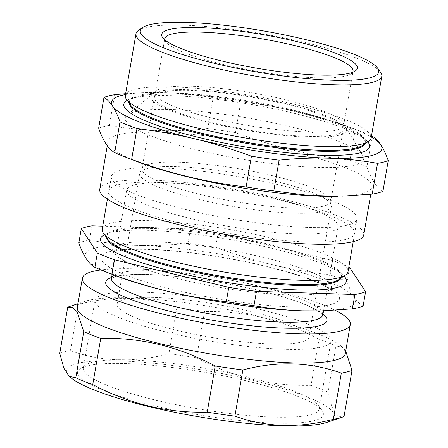 <?xml version="1.0" encoding="UTF-8"?>
<svg xmlns="http://www.w3.org/2000/svg" width="448" height="448" viewBox="0 0 448 448"><rect width="100%" height="100%" fill="white"/><g stroke="black" fill="none" stroke-linecap="round" stroke-linejoin="round"><path stroke-width="0.34" stroke-dasharray="2.24 1.68" d="M371.504 135.845A150.926 25.945 9.8 0 0 361.844 131.852A150.926 25.945 9.8 0 0 355.253 129.399C336.554 122.466 317.682 116.676 298.631 112.039A137.206 23.587 -170.2 0 1 351.938 128.027A137.206 23.587 -170.2 0 1 371.308 136.987M382.934 191.352C376.774 187.936 371.426 179.794 366.901 166.925L372.21 136.158M366.901 166.925A150.926 25.945 9.8 0 0 349.938 160.166L355.253 129.399M349.938 160.166C310.789 155.652 272.63 146.457 235.463 132.58L240.778 101.814A150.926 25.945 9.8 0 0 213.108 97.821C197.103 94.959 180.902 93.246 164.506 92.669L145.018 92.624L125.63 93.66M235.463 132.58A150.926 25.945 9.8 0 0 207.794 128.587L213.108 97.821M207.794 128.587C174.166 132.255 141.35 131.202 109.357 125.423L114.671 94.662M109.357 125.423A150.926 25.945 9.8 0 0 98.65 128.19M184.559 224.314A124.734 21.442 9.8 0 0 353.679 229.74A124.734 21.442 9.8 0 0 157.007 182.347A124.734 21.442 9.8 0 0 184.559 224.314M99.742 189.33A133.963 23.027 -170.2 0 1 235.665 189.442A133.963 23.027 -170.2 0 1 363.754 234.937M137.301 161.655A133.963 23.027 -170.2 0 1 108.024 141.383A133.963 23.027 -170.2 0 1 193.659 134.546A133.963 23.027 -170.2 0 1 336.907 164.534A133.963 23.027 -170.2 0 1 372.036 186.984A133.963 23.027 -170.2 0 1 337.652 196.263M125.485 94.528A137.206 23.587 -170.2 0 1 146.731 92.579A137.206 23.587 -170.2 0 1 164.506 92.669A137.206 23.587 9.8 0 1 298.631 112.039C279.496 107.481 260.21 104.07 240.778 101.814M198.688 150.332A120.988 20.798 -170.2 0 1 127.042 115.142A120.988 20.798 -170.2 0 1 248.002 118.02A120.988 20.798 -170.2 0 1 362.919 155.887A120.988 20.798 -170.2 0 1 198.688 150.332M213.399 118.406A95.547 16.425 9.8 0 0 343.7 125.339A95.547 16.425 9.8 0 0 343.095 122.797A95.547 16.425 9.8 0 0 252.342 92.893A95.547 16.425 9.8 0 0 156.822 90.619A95.547 16.425 9.8 0 0 155.4 92.814A95.547 16.425 9.8 0 0 213.399 118.406M164.763 39.805A95.547 16.425 9.8 0 0 165.698 41.782A95.547 16.425 9.8 0 0 222.746 64.299A95.547 16.425 9.8 0 0 351.114 73.808A95.547 16.425 9.8 0 0 352.66 72.257M138.505 30.374A124.734 21.442 -170.2 0 1 262.545 33.841A124.734 21.442 -170.2 0 1 380.559 72.184M125.317 95.491A124.734 21.442 -170.2 0 1 251.877 95.592A124.734 21.442 -170.2 0 1 371.14 137.95M130.654 105.112A119.672 20.569 -170.2 0 1 129.455 101.265A119.672 20.569 -170.2 0 1 250.88 101.36A119.672 20.569 -170.2 0 1 365.305 141.999A119.672 20.569 -170.2 0 1 362.886 145.225M129.254 103.191A119.672 20.569 -170.2 0 1 129.287 102.234A119.672 20.569 -170.2 0 1 135.862 97.059A119.672 20.569 -170.2 0 1 250.712 102.329A119.672 20.569 -170.2 0 1 360.679 135.89A119.672 20.569 -170.2 0 1 365.137 142.968A119.672 20.569 -170.2 0 1 364.851 143.886M127.165 100.33A124.734 21.442 -170.2 0 1 130.659 98.812A124.734 21.442 -170.2 0 1 250.37 104.311A124.734 21.442 -170.2 0 1 364.986 139.289A124.734 21.442 -170.2 0 1 367.774 141.887M330.691 203.666A97.289 16.722 9.8 0 0 230.787 172.183A97.289 16.722 9.8 0 0 139.709 173.37A97.289 16.722 9.8 0 0 232.736 206.41A97.289 16.722 9.8 0 0 331.453 206.489A97.289 16.722 9.8 0 0 330.691 203.666M308.101 334.432A97.289 16.722 9.8 0 0 208.197 302.954A97.289 16.722 9.8 0 0 117.124 304.142A97.289 16.722 9.8 0 0 117.886 306.964A97.289 16.722 9.8 0 0 217.79 338.447A97.289 16.722 9.8 0 0 308.868 337.26A97.289 16.722 9.8 0 0 308.101 334.432M330.047 337.602A119.745 20.586 9.8 0 0 207.094 298.855A119.745 20.586 9.8 0 0 94.998 300.317A119.745 20.586 9.8 0 0 209.49 340.984A119.745 20.586 9.8 0 0 330.988 341.079A119.745 20.586 9.8 0 0 330.047 337.602M318.338 405.406A119.745 20.586 -170.2 0 1 319.278 408.884A119.745 20.586 -170.2 0 1 197.781 408.789A119.745 20.586 -170.2 0 1 83.289 368.122A119.745 20.586 -170.2 0 1 85.708 364.896A119.745 20.586 -170.2 0 1 204.786 368.222A119.745 20.586 -170.2 0 1 318.08 405.037A119.745 20.586 -170.2 0 1 318.338 405.406M322.381 410.956A124.734 21.442 9.8 0 0 322.106 410.564A124.734 21.442 9.8 0 0 204.098 372.221A124.734 21.442 9.8 0 0 80.058 368.754A124.734 21.442 9.8 0 0 195.815 414.305A124.734 21.442 9.8 0 0 322.381 410.956M71.534 378.252A135.957 23.369 -170.2 0 1 67.542 374.158A135.957 23.369 -170.2 0 1 155.17 363.451A135.957 23.369 -170.2 0 1 314.048 399.795A135.957 23.369 -170.2 0 1 326.95 422.369M337.266 223.479A107.268 18.441 9.8 0 0 227.114 188.77A107.268 18.441 9.8 0 0 126.7 190.075A107.268 18.441 9.8 0 0 229.264 226.503A107.268 18.441 9.8 0 0 338.106 226.593A107.268 18.441 9.8 0 0 337.266 223.479M335.238 310.296A135.957 23.369 9.8 0 0 219.918 278.225A135.957 23.369 9.8 0 0 100.912 269.942M77.347 307.244A135.957 23.369 -170.2 0 1 84.818 301.364A135.957 23.369 -170.2 0 1 215.298 307.356A135.957 23.369 -170.2 0 1 340.234 345.486A135.957 23.369 -170.2 0 1 344.226 349.58A135.957 23.369 -170.2 0 1 345.296 353.528M311.041 385.353A150.926 25.945 -170.2 0 1 328.003 392.112L335.978 345.929A150.926 25.945 -170.2 0 0 319.021 339.17L311.041 385.353C270.917 386.266 232.758 377.07 196.566 357.767L204.54 311.584C244.67 310.671 282.828 319.866 319.021 339.17M328.003 392.112C331.587 410.407 336.935 418.55 344.042 416.539M345.716 351.075L342.58 347.334L335.978 345.929M69.44 306.561A150.926 25.945 -170.2 0 1 78.434 304.427C113.187 295.327 145.998 296.38 176.876 307.586A150.926 25.945 -170.2 0 1 204.54 311.584M59.752 353.377A150.926 25.945 -170.2 0 1 70.459 350.616L78.434 304.427M70.459 350.616C101.332 361.816 134.148 362.874 168.896 353.774A150.926 25.945 -170.2 0 1 196.566 357.767M176.876 307.586L168.896 353.774M338.755 133.554A95.794 16.464 9.8 0 0 343.196 129.713A95.794 16.464 9.8 0 0 251.602 97.182A95.794 16.464 9.8 0 0 154.403 97.104A95.794 16.464 9.8 0 0 232.87 127.204A95.794 16.464 9.8 0 0 338.755 133.554M342.037 134.294A99.288 17.069 9.8 0 0 227.987 93.005A99.288 17.069 9.8 0 0 176.378 112.924A99.288 17.069 9.8 0 0 342.037 134.294M326.374 205.24A95.794 16.464 9.8 0 0 330.814 201.393A95.794 16.464 9.8 0 0 239.221 168.862A95.794 16.464 9.8 0 0 142.022 168.784A95.794 16.464 9.8 0 0 220.489 198.884A95.794 16.464 9.8 0 0 326.374 205.24M102.211 229.242A124.734 21.442 -170.2 0 1 111.574 223.11A124.734 21.442 -170.2 0 1 272.317 238.291A124.734 21.442 -170.2 0 1 348.034 271.701M281.434 185.5A124.734 21.442 -170.2 0 1 357.157 218.91A124.734 21.442 -170.2 0 1 230.591 218.809A124.734 21.442 -170.2 0 1 111.334 176.45A124.734 21.442 -170.2 0 1 281.434 185.5M108.063 239.568A119.039 20.462 -170.2 0 1 106.87 235.738A119.039 20.462 -170.2 0 1 115.802 229.886A119.039 20.462 -170.2 0 1 248.836 239.837A119.039 20.462 -170.2 0 1 341.471 276.259A119.039 20.462 -170.2 0 1 339.063 279.468M106.663 237.653A119.039 20.462 -170.2 0 1 106.702 236.706A119.039 20.462 -170.2 0 1 113.238 231.56A119.039 20.462 -170.2 0 1 115.634 230.854A119.039 20.462 -170.2 0 1 230.838 237.39A119.039 20.462 -170.2 0 1 336.868 270.189A119.039 20.462 -170.2 0 1 341.303 277.228A119.039 20.462 -170.2 0 1 341.023 278.13M115.136 275.492A137.206 23.587 -170.2 0 1 86.229 258.709A137.206 23.587 -170.2 0 1 138.141 245.314C121.738 244.737 105.538 243.023 89.538 240.162A150.926 25.945 -170.2 0 0 78.826 242.928M92.014 225.814L89.538 240.162M363.115 306.09C360.041 304.354 357.162 301.47 354.48 297.444A137.206 23.587 -170.2 0 1 320.342 310.934M347.082 281.663A150.926 25.945 -170.2 0 0 330.12 274.904C310.615 272.636 291.334 269.226 272.266 264.678A137.206 23.587 -170.2 0 1 354.48 297.444C351.814 293.328 349.35 288.07 347.082 281.663L349.558 267.31M330.12 274.904L332.601 260.551A150.926 25.945 -170.2 0 1 348.852 266.997M215.645 247.318A150.926 25.945 -170.2 0 0 187.975 243.32C171.164 245.129 154.554 245.795 138.141 245.314A137.206 23.587 -170.2 0 1 272.266 264.678C253.142 260.019 234.27 254.234 215.645 247.318L218.12 232.966L332.601 260.551M187.975 243.32L190.456 228.973A150.926 25.945 -170.2 0 1 218.12 232.966M190.456 228.973L102.749 226.156M264.029 257.55A111.009 19.085 -170.2 0 1 331.419 287.286A111.009 19.085 -170.2 0 1 218.781 287.196A111.009 19.085 -170.2 0 1 112.638 249.497A111.009 19.085 -170.2 0 1 264.029 257.55M104.524 234.713A124.734 21.442 -170.2 0 1 107.391 233.537A124.734 21.442 -170.2 0 1 109.9 232.792A124.734 21.442 -170.2 0 1 230.614 239.646A124.734 21.442 -170.2 0 1 341.718 274.008A124.734 21.442 -170.2 0 1 344.025 276.08M322.879 314.742A107.268 18.441 9.8 0 0 322.039 311.623A107.268 18.441 9.8 0 0 211.887 276.914A107.268 18.441 9.8 0 0 111.474 278.225M323.014 313.981A112.258 19.298 9.8 0 0 219.626 282.313A112.258 19.298 9.8 0 0 111.602 277.463M266.129 266.263A120.988 20.798 9.8 0 0 102.082 260.999A120.988 20.798 9.8 0 0 292.858 306.97A120.988 20.798 9.8 0 0 266.129 266.263M108.024 141.383L107.274 145.729M372.036 186.984L370.776 194.264M351.938 128.027L361.844 131.852M146.731 92.579L145.018 92.624M156.822 90.619L127.042 115.142M343.095 122.797L362.919 155.887M343.7 125.339L353.046 71.232M155.4 92.814L164.746 38.707M351.114 73.808L355.354 70.913M165.698 41.782L162.68 37.632M129.455 101.265L129.287 102.234M365.305 141.999L365.137 142.968M135.862 97.059L130.659 98.812M360.679 135.89L364.986 139.289M308.868 337.26L331.453 206.489M117.124 304.142L139.709 173.37M319.278 408.884L330.988 341.079M83.289 368.122L94.998 300.317M85.708 364.896L80.058 368.754M318.08 405.037L322.106 410.564M323.551 310.845L338.106 226.593M112.146 274.333L126.7 190.075M322.902 315.342L322.745 315.067C322.566 314.754 321.311 312.586 312.827 308.202C286.49 294.213 208.858 277.435 157.847 275.022C143.069 274.215 131.342 274.378 122.662 275.498C114.19 277.178 110.387 278.27 111.255 278.785M84.818 301.364L77.963 303.682M340.234 345.486L342.58 347.334M330.814 201.393L343.196 129.713M142.022 168.784L154.403 97.104M353.231 241.64L357.157 218.91M107.408 199.181L111.334 176.45M106.87 235.738L106.702 236.706M341.471 276.259L341.303 277.228M331.419 287.286C331.341 289.324 331.531 290.55 331.979 290.97C332.186 291.245 331.246 289.274 322.33 284.777C309.68 278.617 290.73 272.451 265.468 266.28C240.055 260.204 214.144 255.606 187.729 252.487C159.186 249.273 137.29 248.506 122.046 250.18C112.134 251.423 110.589 252.969 110.88 252.778C111.44 252.532 112.028 251.44 112.638 249.497M113.238 231.56L107.391 233.537M336.868 270.189L341.718 274.008"/><path stroke-width="0.67" d="M251.434 156.201A150.926 25.945 9.8 0 0 279.104 160.194C295.91 158.385 312.525 157.724 328.938 158.206A137.206 23.587 -170.2 0 1 194.813 138.835C213.864 143.472 232.742 149.262 251.434 156.201L246.12 186.962A150.926 25.945 9.8 0 0 273.79 190.96L279.104 160.194M377.541 163.352A150.926 25.945 9.8 0 0 388.248 160.591C385.98 154.185 383.51 148.921 380.845 144.805A137.206 23.587 -170.2 0 1 328.938 158.206C345.335 158.777 361.536 160.49 377.541 163.352L372.226 194.118A150.926 25.945 9.8 0 0 382.934 191.352L388.248 160.591M371.308 136.987A137.206 23.587 -170.2 0 1 380.845 144.805C378.168 140.778 375.29 137.9 372.21 136.158A150.926 25.945 9.8 0 0 371.504 135.845M125.63 93.66L114.671 94.662A150.926 25.945 9.8 0 0 103.958 97.423C107.038 99.165 109.917 102.043 112.594 106.07A137.206 23.587 -170.2 0 1 125.485 94.528M273.79 190.96L307.535 195.283L337.652 196.263A133.963 23.027 -170.2 0 1 189.347 177.268A133.963 23.027 -170.2 0 1 137.301 161.655L125.054 156.923A150.926 25.945 9.8 0 1 114.682 152.617C108.522 149.201 103.174 141.058 98.65 128.19L103.958 97.423M370.776 194.264L363.754 234.937A133.963 23.027 -170.2 0 1 181.065 225.215A133.963 23.027 -170.2 0 1 99.742 189.33L107.274 145.729M341.88 196.151L372.226 194.118M125.054 156.923A150.926 25.945 9.8 0 0 131.645 159.376C168.812 173.253 206.97 182.448 246.12 186.962M119.997 121.85A150.926 25.945 9.8 0 0 136.959 128.61C156.391 130.866 175.678 134.277 194.813 138.835A137.206 23.587 -170.2 0 1 112.594 106.07C115.259 110.186 117.729 115.45 119.997 121.85L114.682 152.617M131.645 159.376L136.959 128.61M352.66 72.257A95.547 16.425 9.8 0 0 353.046 71.232A95.547 16.425 9.8 0 0 261.688 38.786A95.547 16.425 9.8 0 0 164.746 38.707A95.547 16.425 9.8 0 0 164.763 39.805M221.956 61.029A99.288 17.069 -170.2 0 1 162.68 37.632A99.288 17.069 -170.2 0 1 262.427 34.518A99.288 17.069 -170.2 0 1 355.354 70.913A99.288 17.069 -170.2 0 1 221.956 61.029M213.746 63.151A120.988 20.798 9.8 0 0 332.774 80.254A120.988 20.798 9.8 0 0 377.535 68.04A120.988 20.798 9.8 0 0 263.06 30.839A120.988 20.798 9.8 0 0 142.744 27.479A120.988 20.798 9.8 0 0 213.746 63.151M377.535 68.04L380.559 72.184A124.734 21.442 -170.2 0 1 381.808 76.199A124.734 21.442 -170.2 0 1 211.702 67.15A124.734 21.442 -170.2 0 1 135.985 33.74A124.734 21.442 -170.2 0 1 138.505 30.374L142.744 27.479M381.808 76.199L371.14 137.95A124.734 21.442 -170.2 0 1 368.614 141.31A124.734 21.442 -170.2 0 1 201.04 128.901A124.734 21.442 -170.2 0 1 126.566 99.501A124.734 21.442 -170.2 0 1 125.317 95.491L135.985 33.74M368.614 141.31L362.886 145.225A119.672 20.569 -170.2 0 1 202.104 133.319A119.672 20.569 -170.2 0 1 130.654 105.112L126.566 99.501M364.851 143.886A119.672 20.569 -170.2 0 1 201.936 134.288A119.672 20.569 -170.2 0 1 129.254 103.191M367.774 141.887A124.734 21.442 -170.2 0 1 323.736 155.294A124.734 21.442 -170.2 0 1 199.534 137.62A124.734 21.442 -170.2 0 1 127.165 100.33M345.716 351.075L352.016 370.356L344.042 416.539A150.926 25.945 -170.2 0 1 342.328 417.172L326.95 422.369A135.957 23.369 -170.2 0 1 196.47 416.377A135.957 23.369 -170.2 0 1 71.534 378.252L69.188 376.398L63.868 368.189L59.752 353.377L67.726 307.194A150.926 25.945 -170.2 0 1 69.44 306.561L77.963 303.682M100.912 269.942A135.957 23.369 9.8 0 0 82.365 278.186A135.957 23.369 9.8 0 0 212.363 324.358A135.957 23.369 9.8 0 0 350.314 324.47A135.957 23.369 9.8 0 0 349.25 320.516A135.957 23.369 9.8 0 0 335.238 310.296M350.314 324.47L345.296 353.528A135.957 23.369 -170.2 0 1 218.025 355.186A135.957 23.369 -170.2 0 1 78.417 311.192A135.957 23.369 -170.2 0 1 77.347 307.244L82.365 278.186M342.328 417.172A150.926 25.945 -170.2 0 1 333.329 419.306L341.309 373.122A150.926 25.945 -170.2 0 0 352.016 370.356M333.329 419.306C298.945 428.417 266.134 427.364 234.892 416.147A150.926 25.945 -170.2 0 1 207.222 412.149L215.202 365.966A150.926 25.945 -170.2 0 0 242.866 369.964C277.256 360.853 310.066 361.906 341.309 373.122M242.866 369.964L234.892 416.147M207.222 412.149C167.524 413.168 129.366 403.967 92.747 384.563A150.926 25.945 -170.2 0 1 75.79 377.804L69.188 376.398M92.747 384.563L100.727 338.38C140.426 337.366 178.584 346.562 215.202 365.966M67.726 307.194L72.688 307.586L77.073 311.718L83.765 331.621A150.926 25.945 -170.2 0 0 100.727 338.38M75.79 377.804L83.765 331.621M353.231 241.64L348.034 271.701A124.734 21.442 -170.2 0 1 345.514 275.061A124.734 21.442 -170.2 0 1 221.474 271.6A124.734 21.442 -170.2 0 1 103.46 233.251A124.734 21.442 -170.2 0 1 102.211 229.242L107.408 199.181M345.514 275.061L339.063 279.468A119.039 20.462 -170.2 0 1 220.685 276.164A119.039 20.462 -170.2 0 1 108.063 239.568L103.46 233.251M341.023 278.13A119.039 20.462 -170.2 0 1 220.522 277.133A119.039 20.462 -170.2 0 1 106.663 237.653M114.302 259.762L111.826 274.114A150.926 25.945 -170.2 0 1 105.235 271.662A150.926 25.945 -170.2 0 1 94.864 267.355L97.345 253.002A150.926 25.945 -170.2 0 0 114.302 259.762L228.782 287.353L226.302 301.7C206.802 299.432 187.516 296.027 168.448 291.474A137.206 23.587 -170.2 0 1 115.136 275.492L105.235 271.662M111.826 274.114C130.452 281.03 149.324 286.821 168.448 291.474A137.206 23.587 -170.2 0 0 302.574 310.845L322.062 310.89L352.408 308.857A150.926 25.945 -170.2 0 0 363.115 306.09L365.596 291.738A150.926 25.945 -170.2 0 1 354.889 294.504L352.408 308.857M102.749 226.156L92.014 225.814A150.926 25.945 -170.2 0 0 81.306 228.575L78.826 242.928C81.099 249.334 83.563 254.593 86.229 258.709C88.911 262.735 91.79 265.619 94.864 267.355M81.306 228.575L97.345 253.002M322.062 310.89L320.342 310.934A137.206 23.587 -170.2 0 1 302.574 310.845C286.177 310.274 269.97 308.554 253.971 305.698A150.926 25.945 -170.2 0 1 226.302 301.7M365.596 291.738L349.558 267.31A150.926 25.945 -170.2 0 0 348.852 266.997M253.971 305.698L256.446 291.346A150.926 25.945 -170.2 0 1 228.782 287.353M256.446 291.346L354.889 294.504M344.025 276.08A124.734 21.442 -170.2 0 1 219.8 281.288A124.734 21.442 -170.2 0 1 104.524 234.713M111.255 278.785L111.474 278.225A107.268 18.441 9.8 0 0 214.038 314.653A107.268 18.441 9.8 0 0 322.879 314.742L323.551 310.845M111.602 277.463A112.258 19.298 9.8 0 0 205.335 318.959A112.258 19.298 9.8 0 0 326.082 317.173A112.258 19.298 9.8 0 0 323.014 313.981M111.474 278.225L112.146 274.333M322.879 314.742L322.902 315.342"/></g></svg>

